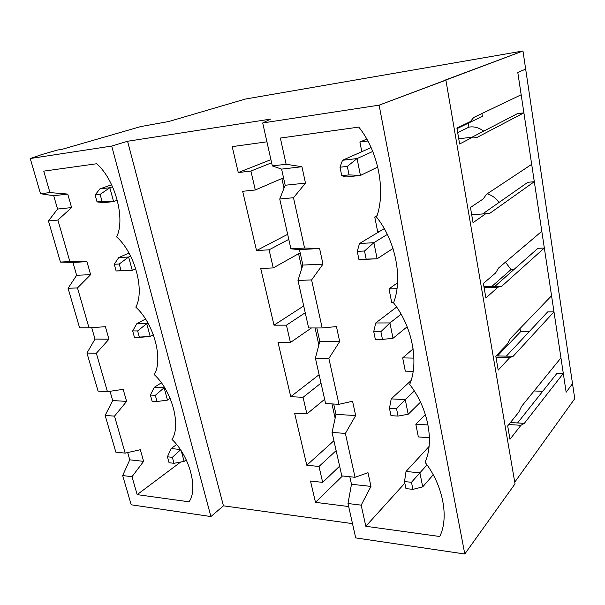 <?xml version="1.0" encoding="UTF-8"?>
<svg xmlns="http://www.w3.org/2000/svg" width="605" height="605" viewBox="0 0 605 605"><rect width="100%" height="100%" fill="white"/><g stroke="black" fill="none" stroke-linecap="round" stroke-linejoin="round"><path stroke-width="0.91" d="M290.748 396.683L319.115 374.684L290.748 396.683L278.02 342.347L290.748 396.683L303.067 397.311L290.748 396.683M318.85 344.948L315.076 327.963L318.85 344.948M294.597 413.139L306.796 465.237L333.915 440.72L306.796 465.237L294.597 413.139L306.894 413.911L303.067 397.311L321.005 383.116L303.067 397.311L306.894 413.911L324.635 399.315L306.894 413.911L294.597 413.139M335.14 418.221L331.956 403.921L335.14 418.221M315.409 358.137L325.588 403.573L338.974 404.299L328.878 358.432L315.409 358.137L319.795 341.349L316.823 327.963L319.795 341.349L315.409 358.137L328.878 358.432L338.974 404.299L352.571 401.259L355.664 415.567L345.387 433.422L332.054 432.424L341.802 475.893L355.037 477.284L345.387 433.422L355.037 477.284L367.999 472.709L370.956 486.412L361.17 505.145L365.828 526.274L404.828 483.168L365.828 526.274L361.17 505.145L347.988 503.511L355.702 537.913L464.791 553.998L379.116 105.157L262.699 122.959L272.326 165.914L286.127 164.265L301.948 166.73L305.487 183.133L293.493 197.722L304.572 248.042L319.599 248.496L322.979 264.151L311.598 279.949L322.17 327.963L336.456 326.594L339.685 341.553L328.878 358.432L339.685 341.553L319.795 341.349L339.685 341.553L336.456 326.594L322.17 327.963L311.598 279.949L297.985 280.418L308.641 327.963L322.17 327.963L308.641 327.963L297.985 280.418L302.878 265.066L299.46 249.638L290.907 248.821L304.572 248.042L293.493 197.722L279.744 199.022L290.907 248.821L279.744 199.022L285.182 185.251L281.605 169.113L272.326 165.914L262.699 122.959L379.116 105.157L464.791 553.998L515.029 483.849L445.9 80.14L379.116 105.157L522.97 51.002L245.343 99.061L168.795 121.507L140.708 126.581L62.186 149.284L57.558 150.01L41.858 154.54L30.25 158.518L40.512 193.721L49.95 192.587L67.76 194.076L71.594 207.591L57.883 220.061L69.862 261.534L86.938 261.655L90.629 274.655L77.485 287.95L89.003 327.842L105.399 326.7L108.953 339.216L96.346 353.26L86.961 353.048L98.07 391.148L107.433 391.662L96.346 353.26L107.433 391.662L123.178 389.34L126.604 401.402L114.504 416.134L105.149 415.431L115.85 452.147L125.182 453.13L114.504 416.134L125.182 453.13L140.322 449.719L143.619 461.35L131.996 476.71L137.169 494.633L180.691 462.038L137.169 494.633L131.996 476.71L122.671 475.553L131.202 504.797L210.911 516.557L111.713 146.062L30.25 158.518L111.713 146.062L127.572 141.26L270.518 119.109L262.699 122.959L270.518 119.109L127.572 141.26L111.713 146.062L210.911 516.557L131.202 504.797L122.671 475.553L129.765 459.823L127.678 452.563L129.765 459.823L122.671 475.553L131.996 476.71L143.619 461.35L129.765 459.823L143.619 461.35L140.322 449.719L125.182 453.13L115.85 452.147L105.149 415.431L112.696 400.54L110.027 391.284L112.696 400.54L105.149 415.431L114.504 416.134L126.604 401.402L112.696 400.54L126.604 401.402L123.178 389.34L107.433 391.662L98.07 391.148L86.961 353.048L94.993 339.072L91.71 327.653L94.993 339.072L86.961 353.048L96.346 353.26L108.953 339.216L94.993 339.072L108.953 339.216L105.399 326.7L89.003 327.842L77.485 287.95L68.078 288.267L79.61 327.842L89.003 327.842L79.61 327.842L68.078 288.267L76.631 275.29L72.933 262.449L60.44 262.078L69.862 261.534L57.883 220.061L48.453 220.954L60.44 262.078L48.453 220.954L57.558 209.058L53.716 195.718L40.512 193.721L30.25 158.518L41.858 154.54L57.558 150.01L62.186 149.284L140.708 126.581L168.795 121.507L245.343 99.061L522.97 51.002L525.669 69.129L517.789 72.441L521.17 94.773L473.73 117.453L470.403 121.567L456.919 128.079L459.634 143.99L472.981 137.055L458.749 138.802L472.981 137.055L477.035 137.441L523.9 112.832L531.682 164.333L523.9 112.832L517.313 113.717L523.9 112.832L477.035 137.441L472.981 137.055L459.634 143.99L456.919 128.079L470.403 121.567L473.73 117.453L521.17 94.773L517.789 72.441L525.669 69.129L522.97 51.002L444.403 80.382L445.9 80.14L515.029 483.849L464.791 553.998L355.702 537.913L347.988 503.511L351.482 484.265L349.811 476.732L351.482 484.265L347.988 503.511L361.17 505.145L370.956 486.412L351.482 484.265L370.956 486.412L367.999 472.709L355.037 477.284L341.802 475.893L332.054 432.424L335.979 414.349L333.688 404.011L335.979 414.349L332.054 432.424L345.387 433.422L355.664 415.567L335.979 414.349L355.664 415.567L352.571 401.259L338.974 404.299L325.588 403.573L315.409 358.137M418.342 436.916L415.817 424.173L425.398 414.455L415.817 424.173L418.342 436.916L429.195 437.717L418.342 436.916M405.312 371.145L402.68 357.888L413.147 348.828L402.68 357.888L405.312 371.145L413.109 371.379L405.312 371.145M391.738 302.689L389.007 288.887L397.538 282.762L389.007 288.887L391.738 302.689L393.605 302.659L391.738 302.689M377.611 231.382L374.752 216.998L377.066 215.682L374.752 216.998L377.611 231.382L379.917 231.231L377.611 231.382M361.813 151.696L359.899 142.039L366.751 139.12L359.899 142.039L367.802 141.018L359.899 142.039L361.813 151.696M280.357 138.061L286.127 164.265L280.357 138.061L358.788 127.095C378.503 151.484 385.967 191.18 376.597 217.172C395.859 241.191 402.953 278.905 393.537 302.855C412.368 326.511 419.121 362.387 409.668 384.447C428.09 407.747 434.519 441.922 425.043 462.243C443.079 485.195 449.205 517.782 439.722 536.499L365.828 526.274L439.722 536.499C449.205 517.782 443.079 485.195 425.043 462.243C434.519 441.922 428.09 407.747 409.668 384.447C419.121 362.387 412.368 326.511 393.537 302.855C402.953 278.905 395.859 241.191 376.597 217.172C385.967 191.18 378.503 151.484 358.788 127.095L280.357 138.061M43.757 171.139L49.95 192.587L43.757 171.139L96.618 163.751C115.169 179.64 125.636 219.063 116.621 236.918C134.915 252.958 144.95 290.763 135.815 307.136C153.859 323.304 163.494 359.582 154.245 374.593C172.054 390.86 181.303 425.708 171.971 439.434C189.539 455.784 198.432 489.279 189.017 501.81L137.169 494.633L189.017 501.81C198.432 489.279 189.539 455.784 171.971 439.434C181.303 425.708 172.054 390.86 154.245 374.593C163.494 359.582 153.859 323.304 135.815 307.136C144.95 290.763 134.915 252.958 116.621 236.918C125.636 219.063 115.169 179.64 96.618 163.751L43.757 171.139M505.485 262.139L511.013 269.573L514.008 269.459L511.013 269.573L491.623 286.596L511.013 269.573L505.485 262.139M537.921 248.315L544.334 248.005L551.556 295.747L544.334 248.005L501.651 286.339L497.968 287.201L484.106 287.556L497.968 287.201L485.883 297.985L497.968 287.201L501.651 286.339L494.724 286.513L537.921 248.315L494.724 286.513L483.977 286.793L501.651 286.339L544.334 248.005L537.921 248.315M496.024 355.929L506.37 356.118L547.654 311.923L553.991 311.862L560.948 357.88L553.991 311.862L513.206 356.247L509.69 357.661L496.009 357.396L509.69 357.661L498.18 370.124L509.69 357.661L513.206 356.247L496.024 355.929M519.695 328.855L520.996 331.283L529.549 331.306L520.996 331.283L497.454 355.959L520.996 331.283L519.695 328.855M507.421 344.018L495.805 356.163L507.421 344.018L510.295 338.626L551.556 295.747L510.295 338.626L507.421 344.018M274.005 325.18L303.71 305.941L274.005 325.18L260.725 268.469L274.005 325.18L286.437 325.165L274.005 325.18M301.827 268.348L298.583 253.722L301.827 268.348M487.214 193.804C492.145 195.309 496.062 198.206 498.959 202.501C496.062 198.206 492.145 195.309 487.214 193.804M527.817 182.294L534.313 181.704L541.808 231.276L534.313 181.704L489.604 213.467L471.696 214.752L485.739 213.731L473.049 222.678L485.739 213.731L489.604 213.467L534.313 181.704L527.817 182.294L482.601 213.958L527.817 182.294M495.601 272.984L483.403 283.42L495.601 272.984L498.611 267.977L541.808 231.276L498.611 267.977L495.601 272.984M256.528 250.546L287.655 234.324L256.528 250.546L242.658 191.293L256.528 250.546L269.074 249.82L256.528 250.546M284.017 188.2L281.87 178.528L284.017 188.2M468.255 123.186L468.92 127.141C473.949 126.248 478.888 127.587 483.728 131.149C478.888 127.587 473.949 126.248 468.92 127.141L468.255 123.186M483.266 198.901L470.456 207.462L483.266 198.901L486.435 194.318L531.682 164.333L486.435 194.318L483.266 198.901M310.494 481.02L315.485 502.347L342.498 475.969L315.485 502.347L310.494 481.02L322.677 482.374L319.001 466.463L306.796 465.237L319.001 466.463L336.138 450.627L319.001 466.463L322.677 482.374L339.624 466.183L322.677 482.374L310.494 481.02M557.039 373.247L563.3 373.421L566.144 392.237L572.519 383.691L574.75 398.695L514.749 482.177L574.75 398.695L572.519 383.691L566.144 392.237L563.3 373.421L524.301 423.371L520.943 425.292L508.782 424.544L520.943 425.292L509.97 439.283L520.943 425.292L524.301 423.371L517.555 422.963L557.039 373.247L517.555 422.963L510.408 422.532L524.301 423.371L563.3 373.421L557.039 373.247M518.765 412.194L507.686 425.897L518.765 412.194L521.502 406.447L560.948 357.88L521.502 406.447L518.765 412.194M238.272 172.554L270.919 159.644L238.272 172.554L232.199 146.629L238.272 172.554L250.924 171.064L238.272 172.554M352.496 523.62L223.449 505.833L210.911 516.557L223.449 505.833L127.572 141.26L223.449 505.833L352.496 523.62M278.02 342.347L290.43 342.49L286.437 325.165L305.238 312.755L286.437 325.165L290.43 342.49L311.454 327.963L290.43 342.49L278.02 342.347M260.725 268.469L273.248 267.917L269.074 249.82L288.789 239.376L269.074 249.82L273.248 267.917L300.163 252.829L273.248 267.917L260.725 268.469M242.658 191.293L255.287 189.985L250.924 171.064L271.622 162.768L250.924 171.064L255.287 189.985L242.658 191.293M232.199 146.629L266.926 141.82L232.199 146.629M348.669 506.536L315.485 502.347L348.669 506.536M49.95 192.587L40.512 193.721L53.716 195.718L67.76 194.076L49.95 192.587M71.594 207.591L57.558 209.058L48.453 220.954L57.883 220.061L71.594 207.591L67.76 194.076L53.716 195.718L57.558 209.058L71.594 207.591M376.703 216.847L374.752 216.998L376.703 216.847M396.94 288.676L389.007 288.887L396.94 288.676M413.926 358.122L402.68 357.888L413.926 358.122M428.083 424.975L415.817 424.173L428.083 424.975M286.127 164.265L272.326 165.914L281.605 169.113L301.948 166.73L286.127 164.265M301.948 166.73L281.605 169.113L285.182 185.251L305.487 183.133L301.948 166.73M305.487 183.133L285.182 185.251L279.744 199.022L293.493 197.722L305.487 183.133M457.705 132.677L468.92 127.141L457.705 132.677M472.142 137.154L517.313 113.717L472.142 137.154M485.883 297.985L483.403 283.42L485.883 297.985M473.049 222.678L470.456 207.462L473.049 222.678M509.97 439.283L507.686 425.897L509.97 439.283M498.18 370.124L495.805 356.163L498.18 370.124M283.533 177.809L255.287 189.985L283.533 177.809M86.938 261.655L69.862 261.534L60.44 262.078L72.933 262.449L86.938 261.655L72.933 262.449L76.631 275.29L68.078 288.267L77.485 287.95L90.629 274.655L76.631 275.29L90.629 274.655L86.938 261.655M319.599 248.496L304.572 248.042L290.907 248.821L299.46 249.638L319.599 248.496L299.46 249.638L302.878 265.066L297.985 280.418L311.598 279.949L322.979 264.151L302.878 265.066L322.979 264.151L319.599 248.496M547.654 311.923L506.37 356.118L513.206 356.247L553.991 311.862L547.654 311.923M482.367 116.349L457.017 128.638L482.367 116.349L481.905 113.543L482.367 116.349M377.8 167.025L360.444 175.442L345.916 176.978L360.444 175.442L377.8 167.025M342.506 160.28L371.077 147.582L342.506 160.28L357.071 158.563L372.756 151.454L357.071 158.563L360.444 175.442L357.071 158.563L347.323 166.39L339.995 167.222L341.734 175.684L349.055 174.898L347.323 166.39L349.055 174.898L360.444 175.442L349.055 174.898L341.734 175.684L345.916 176.978L341.734 175.684L339.995 167.222L347.323 166.39L357.071 158.563L342.506 160.28L339.995 167.222L342.506 160.28M117.4 200.172L113.596 201.586L103.621 202.645L113.596 201.586L117.4 200.172M99.855 188.904L111.66 184.775L99.855 188.904L109.83 187.732L112.598 186.756L109.83 187.732L113.596 201.586L109.83 187.732L100.127 194.394L95.121 194.961L97.042 201.904L102.041 201.367L100.127 194.394L102.041 201.367L113.596 201.586L102.041 201.367L97.042 201.904L103.621 202.645L97.042 201.904L95.121 194.961L100.127 194.394L109.83 187.732L99.855 188.904L95.121 194.961L99.855 188.904M433.18 474.819L422.706 486.874L433.18 474.819M406.023 471.477L429.028 446.505L406.023 471.477L419.9 472.83L426.986 464.912L419.9 472.83L422.706 486.874L419.9 472.83L411.483 482.291L404.503 481.565L405.947 488.598L412.92 489.362L411.483 482.291L412.92 489.362L422.706 486.874L412.92 489.362L405.947 488.598L404.503 481.565L411.483 482.291L419.9 472.83L406.023 471.477L404.503 481.565L406.023 471.477M171.094 448.562L176.562 444.614L171.094 448.562L180.184 449.447L171.094 448.562L167.434 456.798L169.075 462.749L173.99 463.286L172.349 457.312L167.434 456.798L171.094 448.562M184.117 461.403L186.249 459.808L184.117 461.403L173.99 463.286L169.075 462.749L167.434 456.798L172.349 457.312L173.99 463.286L184.117 461.403L181.341 451.164L184.117 461.403M180.487 449.886L172.349 457.312L180.487 449.886M393.008 248.474L377.104 258.781L362.75 259.462L377.104 258.781L393.008 248.474M359.499 243.528L384.213 228.652L359.499 243.528L373.89 242.688L387.291 234.43L373.89 242.688L377.104 258.781L373.89 242.688L364.505 250.999L357.268 251.385L358.924 259.454L366.154 259.106L364.505 250.999L366.154 259.106L377.104 258.781L358.924 259.454L362.75 259.462L358.924 259.454L357.268 251.385L364.505 250.999L373.89 242.688L359.499 243.528L357.268 251.385L359.499 243.528M135.838 268.68L132.261 270.344L122.323 270.813L132.261 270.344L135.838 268.68M118.701 257.601L128.956 253.071L118.701 257.601L128.646 257.019L130.627 256.134L128.646 257.019L132.261 270.344L128.646 257.019L119.253 264.007L114.269 264.272L116.107 270.949L121.091 270.715L119.253 264.007L121.091 270.715L132.261 270.344L116.107 270.949L122.323 270.813L116.107 270.949L114.269 264.272L119.253 264.007L128.646 257.019L118.701 257.601L114.269 264.272L118.701 257.601M407.157 326.776L393 338.301L407.157 326.776M375.713 322.979L396.585 307.09L375.713 322.979L389.93 322.934L401.062 314.237L389.93 322.934L393 338.301L389.93 322.934L380.893 331.676L373.739 331.653L375.319 339.352L382.466 339.413L380.893 331.676L382.466 339.413L393 338.301L382.466 339.413L375.319 339.352L373.739 331.653L380.893 331.676L389.93 322.934L375.713 322.979L373.739 331.653L375.713 322.979M153.405 334.678L150.206 336.471L153.405 334.678M136.828 323.683L145.465 319.062L136.828 323.683L146.728 323.652L147.9 323.017L146.728 323.652L150.206 336.471L146.728 323.652L137.637 330.935L132.669 330.92L134.446 337.34L139.407 337.378L137.637 330.935L139.407 337.378L150.206 336.471L134.446 337.34L132.669 330.92L137.637 330.935L146.728 323.652L136.828 323.683L132.669 330.92L136.828 323.683M420.49 402.174L408.186 414.251L420.49 402.174M391.208 398.884L410.984 380.643L391.208 398.884L405.252 399.572L414.259 391.034L405.252 399.572L408.186 414.251L405.252 399.572L396.532 408.693L389.469 408.299L390.974 415.658L398.037 416.089L396.532 408.693L398.037 416.089L408.186 414.251L398.037 416.089L390.974 415.658L389.469 408.299L396.532 408.693L405.252 399.572L391.208 398.884L389.469 408.299L391.208 398.884M170.179 398.34L167.479 400.109L170.179 398.34M154.283 387.291L161.301 382.882L154.283 387.291L164.484 387.548L164.129 387.767L167.479 400.109L164.129 387.767L155.319 395.322L150.38 395.05L152.089 401.228L157.028 401.523L155.319 395.322L157.028 401.523L167.479 400.109L157.028 401.523L152.089 401.228L150.38 395.05L155.319 395.322L164.129 387.767L154.283 387.291L150.38 395.05L154.283 387.291M534.079 390.966L542.7 391.306L534.079 390.966M566.144 392.237L517.789 72.441L525.669 69.129L572.519 383.691L566.144 392.237L572.519 383.691L525.669 69.129L517.789 72.441L566.144 392.237M429.353 435.668L429.414 440.932"/></g></svg>
